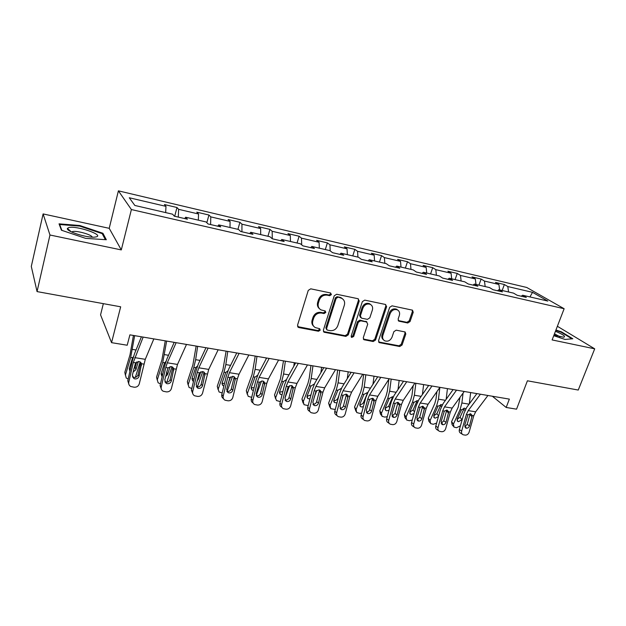 <?xml version="1.0" encoding="UTF-8"?>
<svg xmlns="http://www.w3.org/2000/svg" width="626" height="626" viewBox="0 0 626 626"><rect width="100%" height="100%" fill="white"/><g stroke="black" fill="none" stroke-linecap="round" stroke-linejoin="round"><path stroke-width="0.94" d="M331.42 294.596L330.551 292.976L310.746 288.829L308.258 290.394L297.522 325.277L298.805 327.547L318.509 331.248L320.215 330.168L319.675 328.713L315.293 327.586C312.898 326.107 312.069 323.877 312.812 320.895L313.704 318.024C315.23 314.377 317.844 312.718 321.545 313.055L324.08 313.556L325.786 312.476L325.223 310.981L320.997 309.893C318.493 308.407 317.625 306.114 318.391 303.023L319.291 300.12C320.825 296.442 323.454 294.783 327.163 295.151L329.706 295.683L331.42 294.596M319.393 308.649C317.554 307.045 316.983 304.94 317.672 302.35L318.579 299.455C320.105 295.777 322.726 294.126 326.436 294.494L328.971 295.018L330.677 293.938L330.645 292.999M297.6 326.623L317.805 330.528L319.503 329.44L319.51 328.642M313.681 326.256C311.967 324.683 311.443 322.656 312.116 320.183L313.008 317.319C314.526 313.681 317.132 312.03 320.825 312.366L323.36 312.867L325.058 311.787L325.05 310.911M407.761 323L410.069 321.514L413.23 312.249L412.487 310.16L392.009 305.832L389.662 307.343L378.566 340.591L379.27 342.61L399.756 346.514L402.048 345.028L405.812 333.994L405.108 331.968L396.195 330.168L393.879 331.663L392.017 337.179C390.358 340.614 387.94 341.827 384.74 340.826C382.822 339.675 382.196 337.876 382.862 335.419L390.162 313.563C391.774 310.167 394.153 308.923 397.322 309.839C399.365 310.997 400.037 312.867 399.349 315.441L398.12 319.088L398.856 321.154L407.761 323L406.916 322.32L409.216 320.833L412.37 311.584L412.26 310.073M49.963 235.008L121.303 249.915L109.214 228.326L43.108 213.92L49.963 235.008L37.051 291.591L120.669 306.803L111.561 342.665L127.203 345.231L129.895 334.847L509.353 399.114L506.184 407.463L516.56 409.169L527.413 380.796L578.252 390.045L594.7 348.831L557.375 326.271M121.303 249.915L131.39 209.554L564.136 308.728L552.116 339.926L594.7 348.831M359.23 301.004L358.056 298.727L336.671 294.251L334.221 295.801L323.368 330.16L324.119 332.226L345.873 336.389L348.259 334.863L359.23 301.004L358.448 300.347L358.307 298.805M364.747 300.128L385.506 304.471L386.625 306.709L375.545 340.02L373.206 341.53L363.996 339.73L363.276 337.704L367.72 324.174L366.578 321.96L360.662 320.794L358.283 322.32L353.674 336.475L351.702 337.437L351.194 336.013L362.352 301.654L364.747 300.128M37.051 291.591L31.3 266.441L43.108 213.92M131.39 209.554L118.392 190.844L526.732 287.467L564.136 308.728M502.177 290.503L504.36 284.525L495.495 282.436L498.899 284.454L484.461 281.066L481.12 279.055L472.012 276.911L475.314 278.922L460.478 275.44L457.246 273.437L447.887 271.238L451.072 273.233L435.821 269.657L432.707 267.67L423.09 265.408L426.157 267.396L410.476 263.71L407.487 261.731L397.596 259.407L400.53 261.378L384.395 257.599L381.547 255.627L371.367 253.233L374.168 255.197L357.563 251.3L354.856 249.351L344.378 246.887L347.031 248.835L329.941 244.821L327.382 242.888L316.6 240.353L319.096 242.278L301.489 238.146L299.095 236.229L287.983 233.623L290.315 235.532L272.169 231.276L269.947 229.374L258.507 226.682L260.651 228.568L241.949 224.186L239.915 222.308L228.114 219.53L230.071 221.401L210.774 216.87L208.943 215.023L196.775 212.159L198.528 213.998L178.613 209.327L176.994 207.503L164.435 204.553L165.968 206.361L129.285 197.761L134.84 205.461L172.627 214.209L174.294 216.173L187.401 219.194L185.64 217.222L184.756 218.584M504.36 284.525L507.803 286.544L532.538 292.342L547.805 301.067L522.624 295.237L526.309 297.397L517.201 295.292L513.555 293.14L498.844 289.728L502.42 291.88L493.053 289.721L489.524 287.577L474.391 284.071L477.849 286.215L468.217 283.993L464.805 281.849L449.241 278.249L452.575 280.385L442.66 278.093L439.374 275.964L423.356 272.255L426.564 274.384L416.353 272.028L413.199 269.908L396.712 266.089L399.771 268.202L389.255 265.776L386.25 263.663L369.262 259.735L372.18 261.832L361.343 259.328L358.487 257.239L340.99 253.186L343.737 255.267L332.57 252.693L329.879 250.611L311.834 246.441L314.416 248.506L302.89 245.846L300.378 243.788L281.77 239.476L284.165 241.526L272.271 238.78L272.169 231.276M185.64 217.222L206.126 221.964L208.028 223.959L220.704 226.878L218.724 224.883L238.553 229.476L240.666 231.487L252.943 234.32L250.744 232.293L269.955 236.745L272.271 238.78M499.65 289.916L498.899 284.454M485.173 286.567L484.461 281.066M498.844 289.728L497.474 290.746M476.003 284.447L475.314 278.922M461.127 280.996L460.478 275.44M474.391 284.071L473.053 285.104M451.698 278.82L451.072 273.233M436.408 275.276L435.821 269.657M449.241 278.249L447.934 279.313M426.713 273.03L426.157 267.396M410.985 269.391L410.476 263.71M423.356 272.255L422.08 273.351M401.016 267.083L400.53 261.378M384.834 263.335L384.395 257.599M396.712 266.089L395.475 267.208M374.575 260.964L374.168 255.197M357.923 257.106L357.563 251.3M369.262 259.735L368.065 260.885M347.36 254.665L347.031 248.835M330.215 250.877L329.941 244.821M340.99 253.186L339.832 254.367M319.33 248.17L319.096 242.278M301.693 244.86L301.489 238.146M311.834 246.441L310.723 247.653M290.456 241.487L290.315 235.532M281.77 239.476L280.714 240.728M260.698 234.601L260.651 228.568M241.926 231.776L241.949 224.186M250.744 232.293L249.743 233.584M230.016 227.496L230.071 221.401M210.618 224.554L210.774 216.87M218.724 224.883L217.77 226.205M198.356 220.164L198.528 213.998M178.308 217.097L178.613 209.327M165.679 212.605L165.968 206.361M103.345 303.649L100.559 314.855L111.561 342.665M109.214 228.326L118.392 190.844M492.333 396.235L506.184 407.463M529.932 296.927L532.538 292.342M508.578 291.982L507.803 286.544M522.624 295.237L521.231 296.223M174.693 216.267L176.994 207.503M206.846 222.715L208.943 215.023M237.935 229.327L239.915 222.308M267.936 236.276L269.947 229.374M297.053 243.013L299.095 236.229M325.317 249.563L327.382 242.888M352.767 255.917L354.856 249.351M379.434 262.091L381.547 255.627M405.358 268.092L407.487 261.731M430.571 273.922L432.707 267.67M455.086 279.603L457.246 273.437M478.953 285.127L481.12 279.055M85.613 238.357L106.318 239.742L102.914 233.271L79.799 225.509L59.04 223.842L61.426 230.211L85.613 238.357M553.744 335.692L565.051 339.449L572.798 338.752L561.444 331.835L555.935 330.012M79.658 226.111L79.799 225.509M102.625 234.468L102.914 233.271M561.272 332.289L561.444 331.835M323.439 331.522L345.129 335.669L347.508 334.143L358.448 300.347M337.829 297.366L336.123 298.445L326.576 328.564L327.108 330.019L330.074 330.63C333.705 330.935 336.279 329.292 337.79 325.708L344.339 305.238C345.129 302.108 344.253 299.807 341.702 298.336L337.078 296.708L335.38 297.788L336.123 298.445M326.647 329.558L325.856 327.852L335.38 297.788M342.461 298.782L340.951 297.671L339.722 297.256L340.474 297.921M337.078 296.708L339.722 297.256M363.338 339.065L372.415 340.802L374.755 339.3L385.804 306.044L385.679 304.518M366.766 321.92L359.887 320.105L357.509 321.623L352.907 335.755L353.674 336.475M351.178 336.804L352.907 335.755M372.376 310.019C373.049 307.421 372.345 305.527 370.263 304.33C366.993 303.36 364.543 304.612 362.923 308.078L360.357 315.942L361.523 318.172L367.431 319.354L369.802 317.836L372.376 310.019M370.702 304.565L369.465 303.665C366.194 302.694 363.753 303.946 362.133 307.413L362.923 308.078M360.529 317.507L359.582 315.254L362.133 307.413M398.214 320.551L406.916 322.32M397.651 310.011L396.477 309.174C393.324 308.258 390.937 309.502 389.341 312.89L390.162 313.563M383.542 339.887C381.923 338.666 381.422 336.945 382.048 334.714L389.341 312.89M378.628 341.952L398.926 345.795L401.219 344.316L404.975 333.29L404.897 331.882M133.432 335.45L130.005 354.832L124.817 372.29L126.225 377.987L128.174 379.043M134.653 335.653L130.685 357.383L125.458 374.904M140.185 361.953L135.349 377.392M129.95 371.249L129.269 368.691L132.399 358.236L133.455 356.648M133.784 368.894L135.193 367.118L135.889 369.7L138.369 361.492M135.889 369.7L133.072 372.055M125.396 375.162L124.817 372.29M129.285 368.651L130.388 369.317M136.781 361.859L135.193 367.118M153.839 338.901L145.287 359.316L139.293 383.769C138.479 386.195 136.773 387.345 134.175 387.22L130.74 386.492C129.112 385.522 128.463 384.106 128.784 382.228L133.291 362.454L135.56 362.806L139.003 361.538L140.592 362.235L141.554 363.745L139.089 376.163C138.44 378.104 137.071 379.027 134.989 378.926L133.964 378.597L132.36 375.154L135.56 362.806M141.398 336.796L134.449 353.878L132.266 361.061L127.79 380.741L128.784 382.228M143.151 337.093L133.291 362.454M128.909 384.403L127.79 380.741M132.422 376.805L133.956 377.455C136.03 377.564 137.391 376.649 138.041 374.716L140.803 362.431M96.334 236.855C104.252 234.852 76.036 225.376 68.758 227.574L67.459 228.388C65.495 231.15 86.623 237.958 94.596 237.129L96.334 236.855M92.171 237.129C92.186 234.773 76.364 230.313 72.499 231.604L71.708 232.035M61.864 230.36L59.673 224.523L79.784 226.119L102.194 233.647L105.348 239.672M59.525 225.141L59.673 224.523M553.987 335.066L563.729 337.234C566.021 336.506 563.259 334.527 555.434 331.303M555.778 330.418L561.084 332.179L571.976 338.83M560.09 336.804L554.464 333.822M165.264 340.841L161.923 359.934L156.563 377.087L158.112 382.791L160.475 383.848M166.641 341.068L162.744 362.477L157.345 379.685M171.947 366.781L166.79 382.29M162.204 376.429L161.164 373.573L164.388 363.307L165.96 361.358M166.516 372.525L166.751 371.985L167.588 374.559L170.1 366.64M167.588 374.559L165.554 376.641M157.243 380.107L156.563 377.087M161.14 373.659L162.69 374.325M168.097 367.744L166.751 371.985M196.149 346.068L192.886 364.888L187.362 381.743L189.036 387.439L191.799 388.488M197.659 346.327L195.641 359.684L193.833 367.407L188.285 384.325M202.738 371.57L197.378 386.931M193.497 381.351L192.722 380.851L192.104 378.315L195.656 367.697L197.464 366.053M197.816 377.901L198.332 379.27L200.829 371.766M198.332 379.27L197.104 380.882M188.144 384.927L187.362 381.743M192.049 378.495L194.044 379.051M186.501 344.433L177.502 364.434L171.422 388.48C170.616 390.867 168.95 392.001 166.422 391.892L163.159 391.211C161.547 390.272 160.905 388.863 161.234 386.985L165.773 367.532L167.979 367.877L171.328 366.625L172.799 367.259L173.785 368.784L171.289 381.007C170.64 382.916 169.302 383.824 167.283 383.722L166.344 383.433L164.763 380.021L167.979 367.877M174.184 342.352L166.852 359.081L164.599 366.14L160.092 385.499L161.234 386.985M176.141 342.68L167.283 362.806L165.773 367.532M161.406 389.333L160.092 385.499M164.865 381.79L166.101 382.259C168.112 382.361 169.443 381.453 170.092 379.552L172.87 367.439M218.145 349.793L208.724 369.395L202.581 393.058C201.775 395.405 200.148 396.524 197.699 396.415L194.592 395.781C192.996 394.873 192.362 393.48 192.698 391.602L197.26 372.462L199.404 372.799L202.675 371.554L204.037 372.126L205.031 373.675L202.511 385.694C201.862 387.58 200.563 388.48 198.599 388.386L197.73 388.12L196.188 384.747L199.404 372.799M205.954 347.727L198.27 364.129L195.946 371.069L191.407 390.115L192.698 391.602M208.106 348.095L198.825 367.822L197.26 372.462M192.918 394.059L191.407 390.115M196.306 386.594L197.284 386.915C199.232 387.009 200.531 386.117 201.173 384.247L203.974 372.329M226.119 351.147L222.934 369.692L217.261 386.265L219.045 391.946L222.191 392.987M227.762 351.421L225.822 364.598L224.006 372.196L218.31 388.824M232.59 376.304L227.136 391.344M223.873 386.054L222.739 385.452L222.128 382.916L225.775 372.478L227.997 370.694M228.067 383.574L230.579 376.922M228.185 383.84L227.833 384.544M218.138 389.693L217.261 386.265M222.058 383.182L224.491 383.511M255.228 356.077L252.106 374.356L246.3 390.655L248.186 396.321L251.683 397.361M256.981 356.374L255.118 369.363L253.303 376.844L247.458 393.198M266.167 357.931L265.98 359.261M261.535 380.991L256.245 395.335M253.381 390.546L251.887 389.912L251.284 387.384L255.017 377.118L257.615 375.264M258.585 384.333L259.258 382.478M247.27 394.302L246.3 390.655M251.19 387.713L254.086 387.705M283.492 360.866L280.448 378.886L274.517 394.92L276.489 400.562L280.338 401.587M285.362 361.179L283.57 373.988L281.747 381.359L275.784 397.447M294.29 362.689L293.797 366.233M289.611 385.663L284.979 398.019M282.036 394.849L280.19 394.247L279.611 391.719L283.414 381.625L286.231 379.755M275.589 398.746L274.517 394.92M279.501 392.103L282.866 391.579M248.827 354.989L239.022 374.207L237.403 378.746L232.809 397.487C232.003 399.803 230.415 400.906 228.036 400.804L225.078 400.217C223.498 399.333 222.879 397.956 223.224 396.086L227.809 377.243L229.883 377.564L233.075 376.343L234.351 376.86L235.345 378.425L232.802 390.248C232.16 392.111 230.884 392.995 228.975 392.901L228.177 392.666L226.659 389.325L229.883 377.564M236.761 352.947L228.748 369.027L226.362 375.843L221.8 394.591L223.224 396.086M239.093 353.346L229.413 372.681L227.809 377.243M223.466 398.613C222.019 397.706 221.463 396.368 221.8 394.591M226.792 391.227L227.528 391.43C229.421 391.524 230.697 390.64 231.338 388.793L234.147 377.063M278.586 360.028L268.421 378.879L266.77 383.339L262.153 401.798C261.355 404.075 259.798 405.163 257.489 405.069L254.657 404.513C253.1 403.66 252.497 402.299 252.841 400.429L257.45 381.883L259.461 382.196L262.584 380.984L263.765 381.461L264.767 383.026L262.2 394.67C261.558 396.501 260.314 397.369 258.46 397.291L257.724 397.072L256.237 393.777L259.461 382.196M266.637 358.009L258.327 373.777L255.877 380.483L251.292 398.942L252.841 400.429M269.141 358.432L259.094 377.4L257.45 381.883M253.1 403.003C251.55 402.158 250.948 400.797 251.292 398.942M256.37 395.695L256.887 395.82C258.734 395.906 259.97 395.037 260.612 393.214L263.436 381.664M307.46 364.919L296.967 383.417L295.276 387.799L290.644 405.977C289.846 408.222 288.328 409.294 286.082 409.208L283.375 408.684C281.841 407.855 281.246 406.509 281.598 404.646L286.231 386.383L288.187 386.688L291.231 385.491L292.334 385.929L293.336 387.494L290.746 398.965C290.104 400.765 288.891 401.626 287.091 401.548L286.403 401.352L284.955 398.097L288.187 386.688M295.636 362.923L287.037 378.386L284.533 384.982L279.939 403.16L281.598 404.646M298.297 363.37L287.905 381.977L286.231 386.383M281.943 407.401L281.708 407.182C280.174 406.352 279.587 405.014 279.939 403.16M285.088 400.014L285.401 400.077C287.193 400.155 288.406 399.302 289.04 397.51L291.88 386.132M335.497 369.669L324.691 387.823L322.969 392.134L318.321 410.038C317.531 412.244 316.044 413.309 313.861 413.23L311.263 412.737C309.753 411.931 309.174 410.601 309.534 408.747L314.174 390.757L316.075 391.054L319.057 389.865L320.089 390.272L321.083 391.837L318.477 403.136C317.844 404.905 316.646 405.758 314.901 405.679L314.26 405.499L312.851 402.291L316.075 391.054M323.791 367.689L314.925 382.869L312.374 389.356L307.765 407.26L309.534 408.747M326.6 368.166L315.887 386.422L314.174 390.757M309.956 411.634L309.487 411.235C307.976 410.429 307.405 409.107 307.765 407.26M312.969 404.193L313.102 404.216C314.847 404.286 316.028 403.441 316.662 401.681L319.51 390.475M362.728 374.285L351.632 392.103L349.879 396.344L345.223 413.982C344.433 416.165 342.978 417.213 340.857 417.135L338.369 416.666C336.874 415.883 336.318 414.576 336.678 412.73L341.334 395.006L343.181 395.296L346.092 394.122L347.062 394.49L348.04 396.055L345.419 407.182C344.793 408.935 343.627 409.772 341.921 409.701L341.326 409.537L339.957 406.36L343.181 395.296M351.139 372.321L342.031 387.22L339.433 393.605L334.8 411.251L336.678 412.73M354.089 372.822L343.079 390.741L341.334 395.006M337.171 415.719L336.483 415.171C335.004 414.389 334.44 413.082 334.8 411.251M340.059 408.238C341.741 408.293 342.892 407.456 343.51 405.734L346.366 394.693M389.184 378.761L377.822 396.258L376.038 400.437L371.375 417.824C370.592 419.968 369.168 421.008 367.102 420.93L364.708 420.492C363.244 419.733 362.697 418.434 363.072 416.603L367.736 399.138L369.528 399.419L372.376 398.261L373.284 398.598L374.254 400.155L371.625 411.125C370.991 412.847 369.849 413.676 368.198 413.614L367.642 413.457L366.304 410.327L369.528 399.419M377.713 376.821L368.378 391.453L365.733 397.737L361.1 415.124L363.072 416.603M380.788 377.345L369.504 394.936L367.736 399.138M363.62 419.663L362.736 418.997C361.272 418.238 360.725 416.947 361.1 415.124M366.39 412.166C367.963 412.127 369.035 411.298 369.614 409.67L372.478 398.793M414.905 383.12L403.293 400.304L401.485 404.419L396.814 421.556C396.031 423.669 394.638 424.694 392.627 424.624L390.327 424.209C388.887 423.466 388.355 422.19 388.73 420.367L393.402 403.152L395.147 403.426L397.94 402.283L399.748 404.146L397.103 414.952C396.477 416.65 395.358 417.472 393.746 417.409L391.931 414.177L395.147 403.426M403.543 381.195L393.997 395.569L391.313 401.751L386.672 418.888L388.73 420.367M406.743 381.735L395.202 399.02L393.402 403.152M389.333 423.489L388.261 422.714C386.829 421.979 386.297 420.703 386.672 418.888M391.993 415.977L395.006 413.504L397.878 402.784M439.922 387.353L428.067 404.247L426.236 408.293L421.564 425.187C420.789 427.276 419.42 428.286 417.464 428.223L415.249 427.816C413.833 427.104 413.324 425.837 413.7 424.029L418.379 407.064L420.077 407.33L422.808 406.196L424.553 408.027L421.893 418.684C421.275 420.359 420.179 421.165 418.606 421.11L416.861 417.925L420.077 407.33M428.669 385.452L418.919 399.576L416.204 405.664L411.556 422.558L413.7 424.029M431.979 386.007L420.202 402.995L418.379 407.064M414.334 427.19L413.097 426.329C411.689 425.617 411.172 424.358 411.556 422.558M416.9 419.67L419.71 417.237L422.589 406.665M464.249 391.477L452.183 408.074L450.329 412.065L445.649 428.724C444.883 430.782 443.544 431.776 441.635 431.721L439.507 431.337C438.114 430.633 437.613 429.389 438.004 427.597L442.684 410.867L444.335 411.125L447.003 409.999L448.685 411.806L446.025 422.307C445.407 423.966 444.335 424.764 442.801 424.71L441.127 421.572L444.335 411.125M453.107 389.591L443.177 403.473L440.422 409.467L435.774 426.126L438.004 427.597M456.526 390.17L444.523 406.861L442.684 410.867M438.67 430.782L437.269 429.851C435.892 429.154 435.391 427.91 435.774 426.126M441.134 423.262L443.764 420.868L446.643 410.445M310.965 365.514L309.197 378.464L307.984 383.284L301.935 399.059L303.305 401.579L303.993 404.678L308.188 405.625M312.945 365.85L311.216 378.487L309.393 385.749L303.305 401.579M321.615 367.321L320.895 372.65M316.826 390.374L314.158 397.244M309.901 398.965L307.695 398.449L307.131 395.937L311.012 386.007L313.955 384.145M303.109 403.058L301.935 399.059M307.014 396.352L310.942 394.928M337.672 370.036L335.966 382.815L334.753 387.564L328.603 403.097L330.066 405.593L330.731 408.676L335.27 409.482M339.746 370.389L338.087 382.854L336.264 390.014L330.066 405.593M348.181 371.821L347.281 378.628M343.071 395.444L342.367 397.197M336.991 402.901L334.433 402.534L333.893 400.037L337.837 390.264L341.272 388.456M329.879 407.221L328.603 403.097M333.76 400.468L334.081 400.538C335.763 400.632 336.999 399.92 337.782 398.394L338.056 398.84M338.924 395.546L337.782 398.394M363.651 374.442L362.008 387.048L360.795 391.727L354.535 407.017L356.092 409.49L356.726 412.557L359.723 413.371L361.617 413.168M365.819 374.81L364.215 387.103L362.384 394.161L356.092 409.49M374.019 376.195L372.979 384.231M363.354 406.657L361.499 406.955L360.435 406.509L359.911 404.028L363.917 394.403L367.29 392.619M355.912 411.259L354.535 407.017M359.77 404.466L359.919 404.49C361.562 404.584 362.783 403.88 363.565 402.377L364.222 403.387M367.227 392.752L366.899 394.31M366.742 394.677L363.565 402.377M388.848 379.286L387.337 391.164L386.125 395.781L379.779 410.828L381.414 413.293L382.024 416.337L384.896 417.104L387.267 416.673M391.18 379.098L389.63 391.234L387.807 398.191L381.414 413.293M399.161 380.451L398.019 389.521M389.02 410.226L386.735 410.789L385.726 410.374L385.233 407.902L389.294 398.426L392.604 396.665M381.25 415.171L380.381 413.872L379.779 410.828M385.084 408.34L388.66 406.251L389.693 407.745M392.525 398.292L392.173 397.987L388.66 406.251M392.173 397.987L392.385 396.774M413.168 385.694L411.994 395.162L410.773 399.717L404.341 414.545L406.063 416.986L406.642 420.015L409.396 420.735L412.26 419.991M415.852 383.284L414.365 395.256L412.534 402.119L406.063 416.986M423.622 384.599L422.401 394.529M414.021 413.575L411.29 414.514L410.343 414.13L409.873 411.681L413.989 402.346L417.237 400.609L417.847 400.797M405.906 418.966L404.92 417.565L404.341 414.545M409.725 412.104L413.09 410.022L414.475 411.931M417.339 402.448L416.65 401.884L413.09 410.022M416.65 401.884L416.869 400.695M436.893 391.673L435.993 399.067L434.78 403.559L428.27 418.16L430.07 420.586L430.618 423.591L433.262 424.272L436.619 423.098M439.867 387.424L438.45 399.177L436.619 405.938L430.07 420.586M447.441 388.629L446.166 399.294M438.435 416.587L435.203 418.145L434.311 417.785L433.865 415.359L438.028 406.164L441.792 404.623M429.913 422.644L428.818 421.157L428.27 418.16M433.724 415.758L436.878 413.692L438.607 415.969M441.487 406.477L440.477 405.671L436.878 413.692M440.477 405.671L440.72 404.506M460.032 397.275L458.162 407.291L451.573 421.681L453.443 424.092L453.96 427.073L456.503 427.714L460.415 425.868M463.06 393.112L461.894 402.988L460.063 409.662L453.443 424.092M470.642 392.557L469.32 403.848M457.097 419.303L460.055 417.268L461.957 419.663L458.498 421.681L457.661 421.345L457.238 418.935L461.44 409.873L464.578 408.183L465.767 408.864M461.957 419.663L462.512 418.442M453.302 426.22L452.097 424.655L451.573 421.681M465.008 410.382L463.694 409.373L460.055 417.268M463.694 409.373L463.944 408.215M487.928 395.491L475.666 411.806L473.788 415.734L469.109 432.159C468.35 434.194 467.035 435.18 465.173 435.125L463.115 434.757C461.753 434.076 461.268 432.848 461.659 431.071L466.339 414.568L467.951 414.819L470.564 413.708L472.192 415.484L469.516 425.844C468.905 427.472 467.849 428.262 466.362 428.215L464.75 425.124L467.951 414.819M476.895 393.621L466.793 407.268L464.007 413.168L459.359 429.6L461.659 431.071M480.408 394.216L468.209 410.625L466.339 414.568M462.348 434.264L460.814 433.278C459.453 432.597 458.968 431.377 459.359 429.6M464.735 426.752L467.184 424.405L470.063 414.122M326.436 294.494L327.163 295.151M318.579 299.455L319.291 300.12M317.672 302.35L318.391 303.023M323.36 312.867L324.08 313.556M320.825 312.366L321.545 313.055M313.008 317.319L313.704 318.024M312.116 320.183L312.812 320.895M317.805 330.528L318.509 331.248M298.132 326.819L298.805 327.547M328.971 295.018L329.706 295.683M347.508 334.143L348.259 334.863M345.129 335.669L345.873 336.389M323.877 331.67L324.597 332.39M325.856 327.852L326.576 328.564M385.804 306.044L386.625 306.709M374.755 339.3L375.545 340.02M372.415 340.802L373.206 341.53M363.643 339.151L364.418 339.879M365.787 321.271L366.578 321.96M359.887 320.105L360.662 320.794M357.509 321.623L358.283 322.32M359.582 315.254L360.357 315.942M398.363 320.59L399.2 321.271M382.048 334.714L382.862 335.419M404.975 333.29L405.812 333.994M401.219 344.316L402.048 345.028M398.926 345.795L399.756 346.514M378.879 342.023L379.677 342.743M412.37 311.584L413.23 312.249M409.216 320.833L410.069 321.514M136.03 349.997L132.469 349.418M132.618 357.696L130.685 357.383M141.554 363.745L143.808 364.097M134.754 357.642L145.287 359.316M138.041 374.716L139.089 376.163M141.578 365.326L140.717 363.033M168.519 355.278L164.536 354.629M164.615 362.775L162.744 362.477M200.015 360.396L195.641 359.684M195.656 367.697L193.833 367.407M173.785 368.784L175.969 369.129M167.283 362.806L177.502 364.434M170.092 379.552L171.289 381.007M173.793 370.342L172.784 368.057M205.031 373.675L207.151 374.012M198.825 367.822L208.724 369.395M201.173 384.247L202.511 385.694M205.031 375.201L203.888 372.932M230.571 365.365L225.822 364.598M225.775 372.478L224.006 372.196M260.213 370.193L255.118 369.363M255.017 377.118L253.303 376.844M288.993 374.872L283.57 373.988M283.414 381.625L281.747 381.359M235.345 378.425L237.403 378.746M229.413 372.681L239.022 374.207M231.338 388.793L232.802 390.248M235.329 379.919L234.061 377.658M264.767 383.026L266.77 383.339M259.094 377.4L268.421 378.879M260.612 393.214L262.2 394.67M264.743 384.505L263.343 382.251M293.336 387.494L295.276 387.799M287.905 381.977L296.967 383.417M289.04 397.51L290.746 398.965M293.297 388.949L291.786 386.712M321.083 391.837L322.969 392.134M315.887 386.422L324.691 387.823M316.662 401.681L318.477 403.136M321.028 393.269L319.416 391.039M348.04 396.055L349.879 396.344M343.079 390.741L351.632 392.103M343.51 405.734L345.419 407.182M347.986 397.463L346.272 395.249M374.254 400.155L376.038 400.437M369.504 394.936L377.822 396.258M369.614 409.67L371.625 411.125M374.191 401.548L372.376 399.341M399.748 404.146L401.485 404.419M395.202 399.02L403.293 400.304M395.006 413.504L397.103 414.952M399.67 405.515L397.776 403.324M424.553 408.027L426.236 408.293M420.202 402.995L428.067 404.247M419.71 417.237L421.893 418.684M424.467 409.373L422.487 407.197M448.685 411.806L450.329 412.065M444.523 406.861L452.183 408.074M443.764 420.868L446.025 422.307M448.599 413.137L446.534 410.969M316.944 379.419L311.216 378.487M311.012 386.007L309.393 385.749M344.104 383.832L338.087 382.854M337.837 390.264L336.264 390.014M370.498 388.128L364.215 387.103M363.917 394.403L362.384 394.161M396.172 392.299L389.63 391.234M389.294 398.426L387.807 398.191M421.142 396.36L414.365 395.256M413.989 402.346L412.534 402.119M445.438 400.311L438.45 399.177M438.028 406.164L436.619 405.938M469.093 404.161L461.894 402.988M461.44 409.873L460.063 409.662M472.192 415.484L473.788 415.734M468.209 410.625L475.666 411.806M467.184 424.405L469.516 425.844M472.09 416.791L469.962 414.639M297.632 326.647L298.305 327.367M323.454 331.553L324.119 332.226M340.951 297.671L341.702 298.336M363.409 339.182L363.996 339.73M366.179 321.404L366.969 322.093M351.272 337.031L351.702 337.437M369.465 303.665L370.263 304.33M398.324 320.731L398.856 321.154M396.477 309.174L397.322 309.839M378.714 342.101L379.27 342.61M129.903 371.202L129.261 368.722M133.964 378.597L132.939 377.134M72.123 232.223L72.248 231.683M71.207 231.792L67.459 228.388M161.79 376.101L161.093 373.863M192.722 380.851L191.986 378.84M166.344 383.433L165.17 381.97M197.73 388.12L196.415 386.649M222.739 385.452L221.987 383.644M251.887 389.912L251.136 388.3M280.19 394.247L279.454 392.799M228.177 392.666L226.815 391.281M257.724 397.072L256.48 395.906M286.403 401.352L285.268 400.358M314.26 405.499L313.227 404.654M341.326 409.537L340.38 408.809M367.642 413.457L366.781 412.824M393.23 417.268L392.439 416.72M418.121 420.977L417.401 420.492M442.347 424.584L441.682 424.154M307.695 398.449L306.975 397.166M334.433 402.534L333.744 401.383M360.435 406.509L359.77 405.476M385.726 410.374L385.1 409.443M410.343 414.13L409.748 413.293M434.311 417.785L433.748 417.033M457.661 421.345L457.129 420.672M465.932 428.098L465.321 427.722"/></g></svg>
